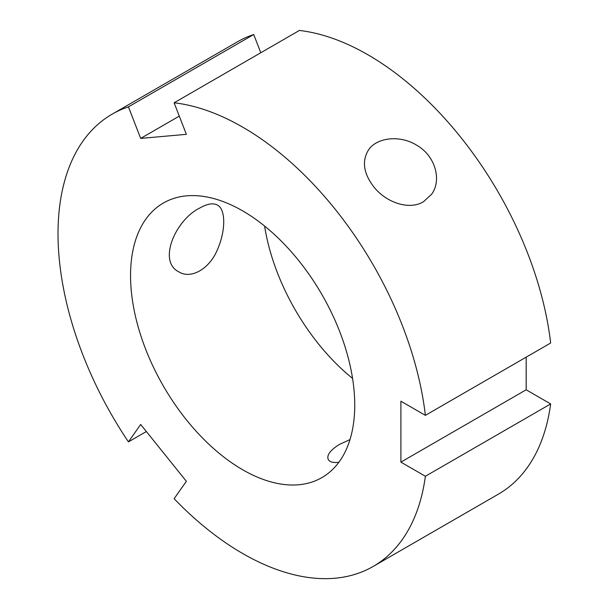 <?xml version="1.0" encoding="UTF-8"?>
<svg xmlns="http://www.w3.org/2000/svg" width="609" height="609" viewBox="0 0 609 609"><rect width="100%" height="100%" fill="white"/><g stroke="black" fill="none" stroke-linecap="round" stroke-linejoin="round"><path stroke-width="0.91" d="M146.358 431.53L128.438 441.875L140.679 424.458L186.362 481.293L174.121 498.702A261.101 150.75 -120 0 0 373.195 566.431A261.101 150.75 -120 0 0 425.379 476.261L400.897 462.124L400.897 401.217L425.379 415.353A261.101 150.75 -120 0 0 174.121 102.784L186.362 134.33L140.679 138.41L128.438 106.864L253.717 34.53L260.781 52.747M423.491 201.716C409.202 210.554 385.923 202.508 373.637 186.643C363.482 173.291 361.761 161.081 368.468 150.004C376.712 137.459 399.938 134.642 416.891 145.33C435.359 155.896 442.05 180.34 431.537 194.34L423.491 201.716M425.379 415.353L550.658 343.019A261.101 150.75 -120 0 0 299.4 30.45L174.121 102.784M140.679 138.41L179.29 116.113M338.87 462.254C332.986 463.023 329.4 461.987 328.114 459.133C326.767 454.915 330.504 450.028 339.342 444.463L349.985 439.584M128.438 106.864A261.101 150.75 -120 0 0 112.094 114.188A261.101 150.75 -120 0 0 128.438 441.875M354.743 405.023A158.523 91.525 -120 0 0 285.537 245.488A158.523 91.525 -120 0 0 163.379 203.018A158.523 91.525 -120 0 0 163.379 386.068A158.523 91.525 -120 0 0 321.91 477.593A158.523 91.525 -120 0 0 354.743 405.023M373.195 566.431L498.474 494.097A261.101 150.75 -120 0 0 550.658 403.934L425.379 476.261M253.717 34.53A261.101 150.75 -120 0 0 237.373 41.854L112.094 114.188M199.851 207.989C207.235 203.756 213.097 202.797 217.428 205.096C225.825 209.268 225.825 230.773 217.428 249.614C209.648 268.797 191.028 279.554 178.886 271.873C157.297 261.421 175.757 219.605 199.851 207.989M400.897 462.124L526.176 389.798L550.658 403.934M526.176 357.156L526.176 389.798M264.595 226.046A158.523 91.525 -120 0 0 352.565 378.425"/></g></svg>
